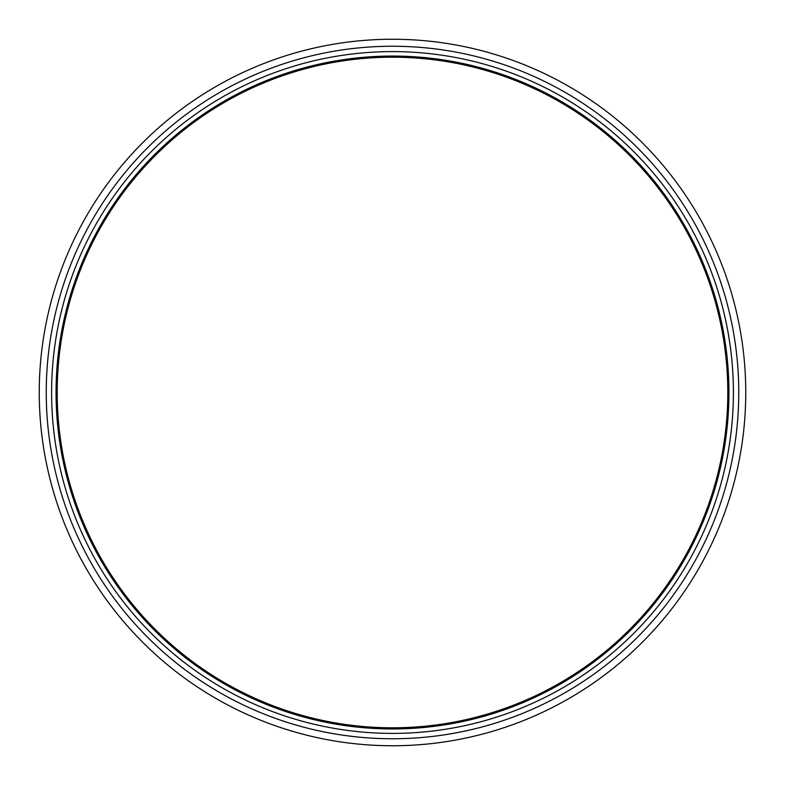 <?xml version="1.0" encoding="UTF-8"?>
<svg xmlns="http://www.w3.org/2000/svg" width="785" height="785" viewBox="0 0 785 785"><rect width="100%" height="100%" fill="white"/><g stroke="black" fill="none" stroke-linecap="round" stroke-linejoin="round"><path stroke-width="1.18" d="M392.5 46.246A346.254 346.254 0 0 1 738.754 392.5A346.254 346.254 0 0 1 392.5 738.754A346.254 346.254 0 0 1 46.246 392.5A346.254 346.254 0 0 1 392.5 46.246M392.5 745.75A353.25 353.25 0 0 0 745.75 392.5A353.25 353.25 0 0 0 392.5 39.25A353.25 353.25 0 0 0 39.25 392.5A353.25 353.25 0 0 0 392.5 745.75M392.5 51.604A340.896 340.896 0 0 1 733.396 392.5A340.896 340.896 0 0 1 392.5 733.396A340.896 340.896 0 0 1 51.604 392.5A340.896 340.896 0 0 1 392.5 51.604M54.921 345.057L54.548 347.824M54.548 437.166L54.783 438.923M392.5 56.059A336.441 336.441 0 0 1 728.941 392.5A336.441 336.441 0 0 1 392.5 728.941A336.441 336.441 0 0 1 56.059 392.5A336.441 336.441 0 0 1 392.5 56.059M727.803 392.5A335.303 335.303 0 0 0 392.5 57.197A335.303 335.303 0 0 0 57.197 392.5A335.303 335.303 0 0 0 392.5 727.803A335.303 335.303 0 0 0 727.803 392.5"/></g></svg>
